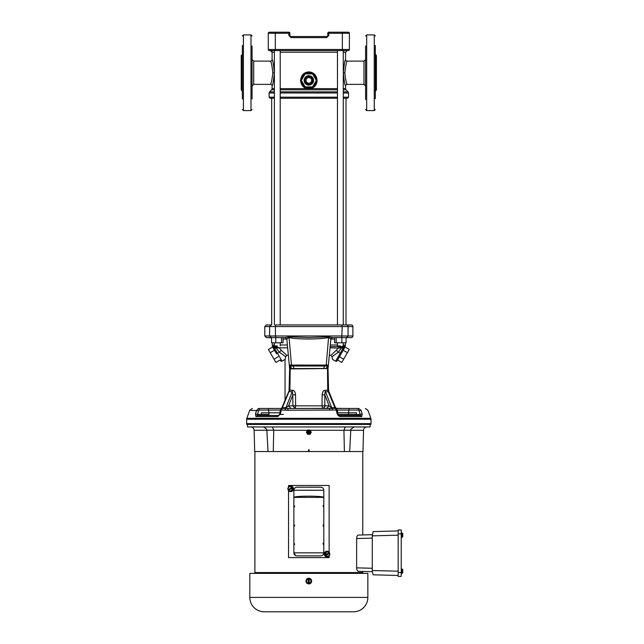 <?xml version="1.0" encoding="UTF-8"?>
<svg xmlns="http://www.w3.org/2000/svg" width="644" height="644" viewBox="0 0 644 644"><rect width="100%" height="100%" fill="white"/><g stroke="black" fill="none" stroke-linecap="round" stroke-linejoin="round"><path stroke-width="0.97" d="M336.401 408.473L348.106 408.473M370.839 418.302A2.705 2.705 0 0 1 371.008 419.228L246.66 419.228A2.705 2.705 0 0 1 246.821 418.302L370.839 418.302L367.917 410.252L365.373 408.473M246.821 424.428A2.165 2.165 0 0 1 246.66 423.615L371.008 423.615A2.165 2.165 0 0 1 370.847 424.428L246.821 424.428L247.36 424.428L247.578 426.956L370.083 426.956L370.308 424.428L370.847 424.428M351.27 337.601L346.512 337.601L351.27 337.601A1.618 1.618 0 0 0 352.896 335.975L275.447 335.975L275.906 337.601L266.391 337.601L271.567 337.826M346.102 337.826L348.066 335.975L348.066 326.572L352.896 326.572A1.618 1.618 0 0 0 351.27 324.946L275.407 324.946M277.427 415.501L257.254 415.501L257.447 414.454L255.467 413.939L256.658 410.252L258.936 408.473L281.291 408.473L268.307 408.473L268.967 412.804L261.295 412.804L279.85 412.804M337.883 414.052L337.295 410.526L336.514 410.019L287.401 410.252L281.146 410.019L281.871 408.36L280.261 410.309L279.786 414.052M336.257 410.011L335.395 408.352L288.327 408.481L281.871 408.36L282.587 407.419L280.373 410.526L281.146 410.019L280.494 413.939L277.693 416.571L278.466 415.501L277.693 416.571L255.942 416.571L255.467 413.939M283.424 414.454L279.56 414.454M337.818 412.804L356.349 412.804L356.349 414.454L356.374 412.804L348.694 412.804L348.726 410.059L358.096 410.059L358.732 408.473L361.002 410.252L358.732 408.473L346.81 408.473M338.108 414.454L360.221 414.454L360.415 415.501L339.203 415.501L337.947 414.454L337.4 410.309L334.566 405.817L328.714 391.504L328.223 391.624L334.977 407.716L336.49 408.61M285.034 410.075L292.706 390.344C294.276 390.425 295.218 391.938 295.54 394.869L292.819 394.853L292.4 391.842L288.947 391.504L282.515 406.815L282.692 407.716L286.25 407.716L288.568 405.817L290.838 408.473M323.594 368.44L324.624 366.034L327.297 366.034L327.498 368.44L289.623 368.577L327.49 368.553L290.194 368.923L289.631 390.111L289.349 391.6L289.059 390.916L288.947 391.504M295.54 394.869L295.596 405.841L288.568 405.817L292.811 394.853L292.883 405.817L295.161 408.473L295.596 405.841L322.064 405.841L322.129 394.869C322.443 391.946 323.385 390.433 324.962 390.344L327.74 390.127L328.223 391.624L325.019 391.987L324.85 394.853L322.129 394.869M326.613 408.473L329.1 405.817L331.41 407.716L334.977 407.716L335.154 406.823L328.038 390.111L328.609 390.916L328.029 368.835M280.204 50.578L280.204 324.946L337.778 324.946L336.86 324.946L337.464 324.946L337.464 50.578M246.821 418.302L249.751 410.252L258.638 410.767L257.447 414.454L261.311 414.454L261.311 412.804L261.311 414.454L268.983 414.454A1.079 0.419 90 0 0 269.409 415.501L278.466 415.501L280.494 413.939M257.254 415.501L255.942 416.571M360.415 415.501L361.727 416.571L362.202 413.939L360.221 414.454L359.022 410.767L358.096 410.059M338.052 414.229L339.976 416.571L337.891 415.501M270.73 408.473L269.128 408.473M289.881 408.473L290.404 408.473M336.265 408.473L349.354 408.473L336.265 408.336M345.989 408.473L341.916 408.473M340.41 408.473L336.917 408.473M329.511 408.473L328.722 408.473M361.727 416.571L339.976 416.571L337.166 413.939L335.798 408.36L337.4 410.309M280.261 410.309L279.721 414.454M337.947 414.454L337.166 413.939M258.638 410.767L259.572 410.059L258.936 408.473L258.131 408.634M289.043 391.576L281.404 410.011M281.871 408.36L282.587 407.419M335.073 407.419L335.798 408.36L335.073 407.419M322.95 408.473L322.499 408.473C324.463 407.467 325.228 406.581 324.785 405.817L329.1 405.817L324.85 394.853L324.785 405.817L322.064 405.841L322.499 408.473M324.962 390.344L332.634 410.075M290.194 368.923L289.921 390.127L292.706 390.344M328.609 390.916L328.029 368.883L328.609 390.916L335.154 406.815M327.474 368.923L327.74 390.127L327.474 368.923L328.029 368.907M289.059 391.053L289.639 368.907L289.059 390.916L281.822 407.813M328.062 368.376L330.855 339.066L328.054 368.424L327.498 368.44L328.038 368.577L327.418 368.505M289.615 368.489L290.162 368.44L290.363 366.034L326.226 366.034L326.226 365.067L328.376 365.059L329.309 355.271L330.984 355.271L336.361 350.336L338.35 352.123L341.433 348.154L341.401 346.577L330.139 346.577L341.884 346.577L344.266 344.999L344.202 348.211L345.329 346.303L345.063 347.019L349.281 349.451L341.787 362.427L337.577 359.996L337.376 360.35M289.285 365.043L286.805 339.066L289.607 368.424L286.805 339.066L285.22 337.601L275.906 337.601M294.075 368.44L293.044 366.034L290.363 366.034L289.293 365.059L291.442 365.067L291.442 366.034L290.363 366.034L289.293 365.059M346.512 337.601L332.425 337.601L330.855 339.066L331.902 337.706M285.187 337.601L286.805 339.066L283.022 339.066M326.089 368.44L328.376 365.059L327.297 366.034L326.226 366.034M285.22 337.601L289.043 336.812L308.83 337.528L328.625 336.812L332.449 337.601L330.847 339.05L328.859 337.472C319.939 339.605 295.354 339.412 288.81 337.48L286.822 339.05L285.332 337.601M266.391 324.946L271.156 324.946L266.391 324.946L264.773 326.572L264.773 335.975L266.391 337.601M289.043 336.812L291.442 365.067L326.226 365.067L328.625 336.812M348.299 32.2A1.079 1.079 0 0 1 349.378 33.279L342.35 33.279L342.35 32.2L348.299 32.2A1.079 1.079 0 0 1 349.378 33.279L349.378 49.499A1.079 1.079 0 0 1 348.299 50.578L342.35 50.578L347.188 50.578L345.57 52.204L343.276 52.204M274.384 52.204L272.098 52.204A1.618 1.618 90 0 0 270.48 50.578L342.35 50.578L342.35 49.499L349.378 49.499M268.282 49.499L275.31 49.499L275.31 50.578L269.369 50.578A1.079 1.079 0 0 1 268.282 49.499L268.282 33.279A1.079 1.079 0 0 1 269.369 32.2L275.31 32.2L269.369 32.2A1.079 1.079 0 0 0 268.282 33.279A1.079 1.079 0 0 1 269.369 32.2M342.35 32.2L328.834 32.2L328.834 33.279L327.756 33.279L327.756 35.444A1.079 1.079 0 0 1 326.677 36.523L290.991 36.523L290.991 37.61L288.826 35.444L288.826 32.2L275.31 32.2L275.31 33.279L268.282 33.279M288.826 32.2A1.079 1.079 0 0 1 289.913 33.279L275.31 33.279L275.31 49.499L342.35 49.499L342.35 33.279L328.834 33.279L328.834 35.444L327.756 35.444M327.756 33.279A1.079 1.079 0 0 1 328.834 32.2M290.991 36.523A1.079 1.079 0 0 1 289.913 35.444L289.913 33.279M270.496 84.316L270.472 84.372C271.253 83.631 272.042 79.759 272.839 72.748C272.042 65.736 271.253 61.856 270.472 61.124A1.618 1.618 161 0 0 272.098 59.506C272.806 60.182 273.555 64.601 274.36 72.748L274.014 67.644M252.07 86.127L252.07 59.369M272.839 72.748L274.36 72.748C273.555 80.919 272.798 85.338 272.098 85.99L272.162 85.797M280.204 88.647L306.802 88.647C303.058 87.552 300.981 84.799 300.563 80.395C301.11 75.179 303.863 72.337 308.83 71.878C313.797 72.337 316.558 75.171 317.106 80.395C316.912 84.493 314.836 87.246 310.867 88.647L337.464 88.647M310.658 87.6L307.003 87.6L306.802 88.647L310.867 88.647L310.658 87.6L312.461 86.876A7.43 7.43 0 0 1 305.2 86.876L307.43 87.689M274.384 89.79L271.623 89.79L272.098 88.647L274.384 88.647M271.663 324.946L271.663 98.266L270.174 98.266L274.384 98.266M343.276 88.647L345.57 88.647L345.57 85.99C344.862 85.314 344.105 80.894 343.308 72.748C344.113 64.585 344.862 60.174 345.57 59.506L345.49 59.747M345.216 60.617L344.806 62.017M347.14 61.261L347.188 61.124C346.416 61.864 345.627 65.736 344.83 72.748C345.627 79.759 346.416 83.64 347.188 84.372L363.973 84.372L363.973 61.124L365.599 59.506M365.599 68.964L365.599 96.447M365.599 49.049L365.599 60.182M365.599 59.369L365.599 72.394M316.268 80.492A7.43 7.43 0 0 1 312.638 86.779L312.863 86.642M312.912 86.61L315.866 82.802M301.609 82.158L305.031 86.779A7.43 7.43 0 0 1 301.4 80.492L304.797 86.634M316.268 80.291L312.638 74.004A7.43 7.43 0 0 1 316.268 80.291L312.638 74.004M307.325 73.11L305.2 73.907A7.43 7.43 0 0 1 312.461 73.907L311.873 73.609M301.4 80.291A7.43 7.43 0 0 1 305.031 74.004L304.548 74.318M312.05 87.093L305.2 86.876M305.2 73.907L312.461 73.907M312.582 73.907L316.325 80.395L312.582 86.876L305.087 86.876L301.344 80.395L305.087 73.907L312.582 73.907M313.556 80.395A4.717 4.717 0 0 1 308.83 85.113A4.717 4.717 0 0 1 304.113 80.395A4.717 4.717 0 0 1 308.83 75.67A4.717 4.717 0 0 1 313.556 80.395M312.614 80.395A3.784 3.784 0 0 1 308.83 84.179A3.784 3.784 0 0 1 305.047 80.395A3.784 3.784 0 0 1 308.83 76.604A3.784 3.784 0 0 1 312.614 80.395M280.204 98.266L337.464 98.266M343.276 98.266L347.486 98.266L348.565 97.18L348.565 92.986L343.276 92.986M311.535 78.834L311.535 81.949L308.83 83.511L306.133 81.949L306.133 78.834L308.83 77.272L311.535 78.834M332.795 324.946L336.2 324.946M337.778 324.946L346.4 324.946M333.93 324.946L332.811 324.946M341.763 337.601L342.222 326.572L275.447 326.572A1.618 0.459 -90 0 1 275.906 324.946L279.882 324.946M275.31 50.578L274.384 50.578L274.384 324.946M343.276 324.946L343.276 50.578L342.35 50.578M334.639 337.601L334.639 342.793L336.176 342.793L336.176 337.601M336.176 342.793L346.102 342.793L346.102 337.601M341.908 337.601L341.908 342.793M283.022 337.601L283.022 342.793L271.567 342.793L271.567 337.601M275.761 337.601L275.761 342.793M281.484 337.601L281.484 342.793M340.37 345.925L337.464 345.925L340.37 345.925M330.292 344.999L337.464 344.999M343.276 344.999L344.266 344.999L343.139 347.937L342.56 346.464L341.401 346.577L341.884 346.577L341.908 348.154L330.026 347.816M341.908 348.154L344.202 348.211L344.266 344.999M277.298 345.925L274.384 345.925L277.298 345.925M272.476 346.81L273.579 348.718L272.332 346.303L273.467 348.211L273.402 344.999L274.529 347.937L273.467 348.211L273.579 348.718L273.467 348.211M344.089 348.718L341.199 353.717L340.241 353.218L343.131 348.211L344.089 348.718L345.184 346.81M274.384 344.999L273.402 344.999L275.109 346.464L276.26 346.577L275.785 346.577L275.761 348.154L274.529 347.937L275.109 346.464M336.361 350.336L338.438 347.816L341.401 346.577L338.446 346.577M341.079 353.934L343.196 350.264L347.406 352.695M341.199 353.717L337.126 360.777A1.079 1.079 116.1 0 1 335.653 361.171L332.618 359.424L331.926 356.816L332.618 359.424L335.653 361.171L332.618 359.424M331.153 346.577L330.139 346.577M287.643 347.816L279.23 347.816L276.26 346.577L276.992 347.913L275.761 348.154M288.351 355.271L286.685 355.271L285.743 356.816L279.319 352.123L277.427 353.218L274.529 348.211L273.579 348.718L276.469 353.725L274.473 350.264L270.255 352.695L268.387 349.451L272.597 347.019M276.469 353.725L277.427 353.218L282.016 361.171L285.042 359.424L285.743 356.816L285.042 359.424L282.016 361.171L280.913 361.155L280.092 359.996L275.874 362.427L270.255 352.695M276.992 347.913L279.23 347.816L281.299 350.336L279.319 352.123L276.236 348.154L276.26 346.577M335.653 361.171L340.241 353.218L338.35 352.123L331.926 356.816L330.984 355.271M341.022 346.577L340.676 347.768M343.663 359.183L339.452 356.752M282.515 406.815L285.042 400.785L285.042 359.424L282.016 361.171M278.216 356.752L274.006 359.183M281.299 350.336L286.685 355.271M365.599 45.99L365.599 98.741M375.331 98.741L375.331 45.442M376.41 60.512L376.41 55.448L375.871 54.909L375.871 90.587L376.41 90.047L376.41 60.512M365.599 98.886L365.599 99.506M365.599 47.543L365.599 47.093M242.337 91.126L241.798 90.587L241.798 54.909L241.25 55.448L241.25 84.686M242.337 46.714L242.337 45.442M252.07 45.99L252.07 98.943M242.337 46.537L242.337 98.959M241.798 90.587L241.25 90.047L241.25 84.984M252.07 49.049L252.07 60.874M252.07 98.403L252.07 84.622M252.07 47.543L252.07 47.093M252.07 96.447L252.07 97.952M290.661 491.646A2.842 2.689 -90 0 0 293.109 487.484A2.842 2.689 -90 0 0 290.661 485.962M287.916 489.038A2.842 2.689 -90 0 0 290.589 491.646A2.842 2.689 -90 0 0 292.972 487.484A2.842 2.689 -90 0 0 287.932 488.41M327.007 551.192A2.842 2.689 90 0 0 324.56 555.361A2.842 2.689 90 0 0 327.007 556.875M329.752 553.8A2.842 2.689 90 0 0 327.072 551.192A2.842 2.689 90 0 0 324.697 555.361A2.842 2.689 90 0 0 329.736 554.428M401.236 537.531L401.663 537.531L401.663 532.749L401.236 532.749M401.236 573.571L401.663 573.571L401.663 568.797L401.236 568.797M305.989 581.073A2.842 2.842 0 0 1 308.83 578.231A2.842 2.842 0 0 1 311.672 581.073A2.842 2.842 0 0 1 308.83 583.915A2.842 2.842 0 0 1 305.989 581.073M254.863 573.377L254.823 572.556L362.846 572.556L362.797 573.377M273.273 611.8L268.516 611.8M277.677 611.8L282.072 611.8M249.816 597.415A14.385 14.385 0 0 0 264.201 611.8L353.459 611.8A14.385 14.385 0 0 0 367.853 597.415L249.816 597.415L249.816 573.377L367.853 573.377L367.853 597.415M308.83 430.345A1.835 1.835 0 0 0 307.003 432.172A1.835 1.835 0 0 0 308.83 434.008A1.835 1.835 0 0 0 310.666 432.172A1.835 1.835 0 0 0 308.83 430.345M308.83 430.023L307.663 430.063A2.415 2.415 0 0 0 307.591 430.103L306.415 432.132A2.415 2.415 0 0 0 306.415 432.221L307.591 434.249A2.415 2.415 0 0 0 307.663 434.289L310.006 434.289A2.415 2.415 0 0 0 310.078 434.249L311.253 432.221A2.415 2.415 0 0 0 311.253 432.132L310.078 430.103A2.415 2.415 0 0 0 310.006 430.063L308.83 430.023M350.795 430.208A3.429 3.429 0 0 1 351.077 429.025A3.429 3.429 0 0 0 350.795 430.208L349.668 451.541L350.795 430.208L343.928 430.208L345.24 426.956M351.077 429.025L354.152 426.956M254.686 451.541L254.638 449.754L254.686 451.541L362.974 451.541L363.538 430.297A3.429 3.429 0 0 1 366.967 426.956M308.468 451.541L308.524 449.754L309.144 449.754L309.201 451.541M263.517 426.956L266.592 429.025L266.866 430.208L268.001 451.541L267.075 434.161M254.638 449.754L254.13 430.297C253.889 428.26 252.738 427.149 250.701 426.956M254.895 451.541L254.895 572.556M373.118 574.81L398.161 575.462L373.118 574.81L372.28 571.695L362.773 571.445L362.773 572.556M358 571.268L358.273 571.325C357.356 571.164 356.816 570.004 356.647 567.855L372.28 568.266M372.28 538.126L356.647 538.537L356.647 567.855M356.647 538.537C356.816 536.388 357.356 535.228 358.273 535.059L372.28 534.697L362.773 534.947L362.773 451.541M273.273 451.541L273.732 430.208L254.13 430.297M308.524 449.754L309.144 449.754M343.928 430.208L344.395 451.541M363.023 449.754L362.974 451.541M272.42 426.956L273.732 430.208M309.12 432.172L308.54 432.172L309.12 432.172M344.749 611.8L340.402 611.8M268.468 572.556L268.5 573.377M344.717 572.556L344.693 573.377M313.032 572.556L312.992 573.377M304.676 573.377L304.636 572.556M272.976 573.377L272.951 572.556M349.161 573.377L349.201 572.556M308.42 578.972L307.599 578.932L306.359 581.073L306.979 582.144A2.141 2.141 0 0 0 308.42 583.174L308.42 578.972A2.141 2.141 0 0 0 306.979 582.144L307.599 583.214L308.42 583.174M309.241 578.972A2.141 2.141 0 0 1 310.69 580.003L310.07 578.932L309.241 578.932L309.241 583.174A2.141 2.141 0 0 0 310.69 580.003L311.31 581.073L310.07 583.214L309.241 583.174M308.42 583.214L309.241 583.214M308.42 578.932L309.241 578.932M398.161 535.18L372.28 535.856L372.28 571.695L358.273 571.325M372.28 535.856L373.118 531.582L398.161 530.922M401.663 537.12L402.371 537.12A1.513 0.757 180 0 0 402.75 536.621L402.75 535.51L401.727 535.51L401.727 534.77L402.701 534.77A1.513 1.513 0 0 0 402.371 534.15L401.663 534.15M398.161 576.428L398.161 572.5L401.236 572.5L401.236 576.428L398.161 576.428L401.236 576.428M398.161 533.884L398.161 529.964L401.236 529.964L401.236 533.884L398.161 533.884L398.161 572.5M401.236 533.884L401.236 572.5M401.236 529.964L398.161 529.964M401.663 573.168L402.371 573.168A1.513 0.757 180 0 0 402.75 572.669L402.75 571.558L401.727 571.558L401.727 570.809L402.701 570.809A1.513 1.513 0 0 0 402.371 570.19L401.663 570.19M401.663 569.199L402.371 569.199A2.286 2.286 0 0 1 402.75 569.465A2.286 2.286 0 0 0 402.371 569.199A1.513 0.757 180 0 1 402.75 569.699L402.701 570.809M402.75 569.699A1.513 0.757 180 0 1 402.371 570.19M401.727 571.558L401.727 570.809M402.75 572.669A1.513 0.757 180 0 0 402.371 572.178A1.513 1.513 0 0 0 402.701 571.558M402.371 572.178L401.663 572.178M401.663 533.151L402.371 533.151A2.286 2.286 0 0 1 402.75 533.417A2.286 2.286 0 0 0 402.371 533.151A1.513 0.757 180 0 1 402.75 533.651L402.701 534.77M402.75 533.651A1.513 0.757 180 0 1 402.371 534.15M401.727 535.51L401.727 534.77M402.75 536.621A1.513 0.757 180 0 0 402.371 536.13A1.513 1.513 0 0 0 402.701 535.51M402.371 536.13L401.663 536.13M325.993 555.394L325.276 554.669L329.213 552.673L328.794 551.94L325.985 551.844L324.737 553.937L325.824 556.126L328.641 556.223L329.881 554.13L329.575 553.397L325.993 555.394L326.299 556.126L328.641 556.223M328.939 552.826L329.551 553.413A2.141 2.029 90 0 1 326.033 555.378M325.824 556.126L326.299 556.126M324.737 553.937L325.631 554.669M326.46 551.844L325.212 553.937M329.229 553.397L325.639 555.394M329.189 552.689A2.141 2.029 90 0 0 325.671 554.645M288.729 490.012L288.44 489.44L292.022 487.444L292.384 488.168L288.456 490.173A2.141 2.029 -90 0 0 291.772 489.947L292.457 488.901L292.038 488.168M288.44 489.44L292.022 487.444M291.635 487.46A2.141 2.029 -90 0 0 290.13 486.663L289.027 486.614L287.779 488.707L288.093 489.44A2.141 2.029 -90 0 1 290.13 486.663L289.027 486.614M288.456 490.173L288.874 490.897L291.209 490.994L291.772 489.947A2.141 2.029 -90 0 0 291.998 488.192M292.457 488.901L292.931 488.901L291.209 490.994M292.931 488.901L291.837 486.711M291.676 487.444L291.362 486.711M288.536 486.977L288.536 485.496L329.132 485.496L329.132 552.206M329.132 555.861L329.132 557.591L288.536 557.591L288.536 490.631M323.803 507.4L323.803 504.928L322.974 505.749L323.803 507.4L323.803 524.015L322.974 525.665L323.803 526.486L323.803 524.015M293.865 504.928L293.865 507.4L294.686 506.578L293.865 504.928L293.865 497.377C294.397 495.783 323.256 495.783 323.803 497.377L293.865 497.377L293.865 490.237C294.042 488.402 295.049 487.395 296.884 487.21L320.776 487.21C322.62 487.395 323.626 488.402 323.803 490.237L323.803 504.928M293.865 524.015L293.865 526.486L294.686 525.665L293.865 524.015L293.865 507.4M323.803 545.162L323.803 542.691L322.974 543.512L323.803 545.162L323.803 552.85A3.019 3.019 0 0 1 320.776 555.869L296.884 555.869L320.776 555.869C322.588 555.724 323.594 554.717 323.803 552.85L293.865 552.85A3.019 3.019 0 0 0 296.884 555.869L296.304 555.82M293.865 542.691L293.865 545.162L294.686 544.341L293.865 542.691L293.865 526.486M293.865 545.162L293.865 552.85L295.749 555.651M323.803 526.486L323.803 542.691M296.304 487.267L295.741 487.436M295.467 487.564L294.356 488.579M294.099 489.07L293.93 489.617M293.865 490.237L323.803 490.237L323.739 489.641M323.288 488.546L322.91 488.088M322.443 487.717L321.396 487.275M321.01 487.218L296.884 487.21M341.763 324.946L342.222 326.572L348.066 326.572A1.618 1.554 -90 0 0 346.512 324.946M268.983 414.454L268.983 412.804M259.572 410.059L280.317 410.059M348.259 415.501A1.079 0.419 90 0 0 348.678 414.454L348.678 412.804M359.022 410.767L361.002 410.252C370.187 410.252 370.187 410.252 361.002 410.252L362.202 413.939M337.351 410.059L348.726 410.059L349.354 408.473L348.533 408.473M287.401 410.252L288.327 408.481L309.587 408.473L288.327 408.473M330.267 410.252L329.342 408.481L309.587 408.473L329.342 408.473M289.639 368.907L289.059 390.916L289.639 368.883M291.571 368.44L290.363 366.034M271.156 337.601L269.603 335.975L264.773 335.975M271.156 324.946L269.603 326.572L275.447 326.572L275.447 335.975L269.603 335.975L269.603 326.572L264.773 326.572M290.991 37.61L326.677 37.61L328.834 35.444M326.677 37.61L326.677 36.523M289.913 35.444L288.826 35.444M252.07 59.506L253.688 61.124L253.688 84.372L252.07 85.99M337.464 52.204L280.204 52.204M272.098 59.506L272.098 52.204L270.472 50.578M345.57 88.647L346.045 89.79L343.276 89.79M337.464 89.79L280.204 89.79M271.623 89.79L269.57 91.842L274.384 91.842M280.204 91.842L337.464 91.842M343.276 91.842L348.09 91.842L348.565 92.986M274.384 92.986L269.095 92.986L269.095 97.18L274.384 97.18M280.204 97.18L337.464 97.18M280.204 92.986L337.464 92.986M253.688 84.372L270.472 84.372A1.618 1.618 -160.9 0 1 272.098 85.99L272.098 88.647M345.57 85.99A1.618 1.618 -19 0 1 347.188 84.372M363.973 61.124L347.188 61.124A1.618 1.618 19.1 0 1 345.57 59.506L345.57 52.204M344.83 72.748L343.308 72.748M316.268 80.395L317.106 80.395M301.4 80.395L300.563 80.395M343.276 97.18L348.565 97.18M334.639 339.066L330.855 339.066M280.204 344.999L287.377 344.999M366.678 34.905L374.253 34.905L374.253 110.591L366.678 110.591L366.678 34.905L365.599 35.984M250.983 110.591L243.416 110.591L243.416 34.905L250.983 34.905L250.983 110.591L252.07 109.512M308.83 433.525A1.352 1.352 0 0 1 307.478 432.172A1.352 1.352 0 0 1 308.83 430.82A1.352 1.352 0 0 1 310.183 432.172A1.352 1.352 0 0 1 308.83 433.525M363.538 430.297L350.795 430.297M266.592 429.025L266.954 430.208M343.928 430.297L310.231 430.297M307.438 430.297L273.732 430.297M308.83 433.082C307.76 432.478 307.76 431.874 308.83 431.271C309.909 431.874 309.909 432.478 308.83 433.082M372.28 570.528L398.161 571.212M246.66 423.615L246.66 419.228M279.609 414.229L278.466 415.501M262.374 408.473L268.307 408.473M249.751 410.252L252.295 408.473M371.008 423.615L371.008 419.228M328.094 368.03L328.158 367.354M352.896 326.572L352.896 335.975M253.688 61.124L270.472 61.124M270.182 98.266L269.095 97.18M363.973 84.372L365.599 85.99M316.051 82.174L316.164 81.619M301.746 82.633L301.529 81.756M346.045 89.79L348.09 91.842M269.095 92.986L269.57 91.842M345.997 98.266L345.997 324.946M283.175 324.946L281.468 324.946M271.269 337.384L270.416 337.384M337.464 342.793L337.464 345.925M345.329 346.303L345.426 342.793M274.384 342.793L274.384 345.925M272.332 346.303L272.243 342.793M343.276 342.793L343.276 345.925M280.204 342.793L280.204 345.925M375.871 54.909L375.331 54.37M374.253 34.905L375.331 35.984M374.253 110.591L375.331 109.512M366.678 110.591L365.599 109.512M375.871 90.587L375.331 91.126M250.983 34.905L252.07 35.984M243.416 34.905L242.337 35.984M241.798 54.909L242.337 54.37M243.416 110.591L242.337 109.512"/></g></svg>
